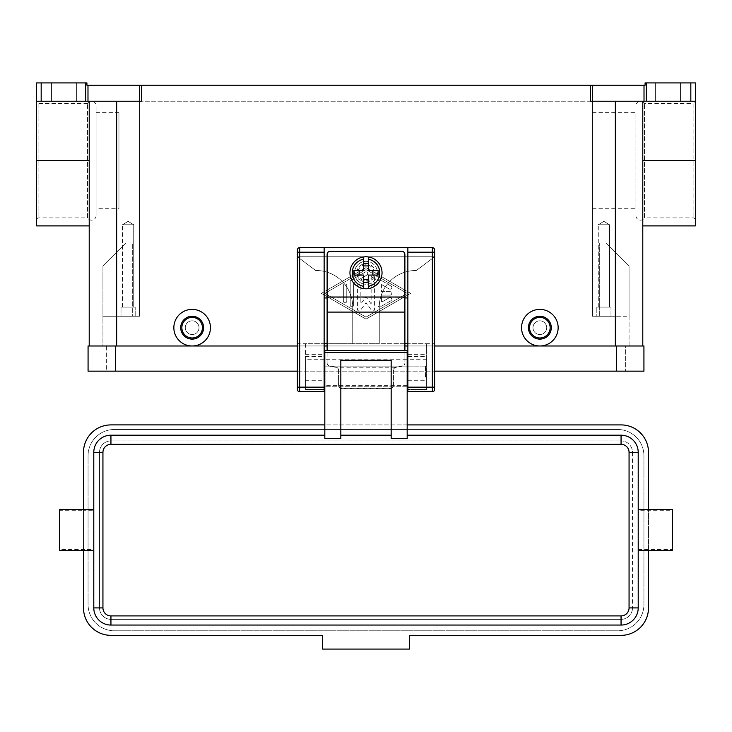 <?xml version="1.0" encoding="UTF-8"?>
<svg xmlns="http://www.w3.org/2000/svg" width="732" height="732" viewBox="0 0 732 732"><rect width="100%" height="100%" fill="white"/><g stroke="black" fill="none" stroke-linecap="round" stroke-linejoin="round"><path stroke-width="0.55" stroke-dasharray="3.66 2.75" d="M635.925 215.601L635.925 215.592A4.575 4.575 0 0 0 644.462 217.88L644.462 103.514L644.462 217.88L693.113 217.88A2.288 2.288 0 0 1 695.4 220.167L695.4 101.226A2.288 2.288 0 0 1 693.113 103.514L693.113 217.889L693.113 103.514L644.462 103.514M644.462 103.505A4.575 4.575 0 0 0 635.925 105.801M87.538 103.505A4.575 4.575 0 0 1 96.075 105.801L96.075 215.592A4.575 4.575 0 0 1 87.538 217.88L87.538 103.514L87.538 217.88L38.888 217.88A2.288 2.288 0 0 0 36.6 220.167L36.6 82.926L41.175 82.926L41.175 101.226L36.6 101.226L141.642 101.226L36.6 101.226L36.6 225.895M366 280.795A8.006 8.006 0 0 0 374.006 272.789A8.006 8.006 0 0 0 366 264.783A8.006 8.006 0 0 0 357.994 272.789A8.006 8.006 0 0 0 366 280.795M366 281.939A9.15 9.15 0 0 0 375.15 272.789A9.15 9.15 0 0 0 366 263.639A9.15 9.15 0 0 0 356.85 272.789A9.15 9.15 0 0 0 366 281.939A9.15 9.15 0 0 0 375.15 272.789A9.15 9.15 0 0 0 366 263.639A9.15 9.15 0 0 0 356.85 272.789A9.15 9.15 0 0 0 366 281.939A9.15 9.15 0 0 0 375.15 272.789A9.15 9.15 0 0 0 366 263.639A9.15 9.15 0 0 0 356.85 272.789A9.15 9.15 0 0 0 366 281.939A9.15 9.15 0 0 0 375.15 272.789A9.15 9.15 0 0 0 366 263.63A9.15 9.15 0 0 0 356.85 272.789A9.15 9.15 0 0 0 366 281.939M366 256.767A16.012 16.012 0 0 1 382.012 272.789A16.012 16.012 0 0 1 366 288.801A16.012 16.012 0 0 1 349.988 272.789A16.012 16.012 0 0 1 366 256.767M396.515 367.244L396.094 367.327A3.203 3.184 180 0 0 393.45 370.456L393.45 370.209A3.203 3.184 -0 0 1 396.094 367.071L402.243 366A3.203 3.184 180 0 0 404.887 362.862L404.887 363.063A3.221 3.203 90 0 1 402.243 366.229L396.515 367.244L335.485 367.244L329.757 366.229A3.221 3.203 90 0 1 327.113 363.063L327.113 362.862A3.203 3.184 180 0 0 329.757 366L335.906 367.071A3.203 3.184 0 0 1 338.55 370.209L338.55 370.456A3.203 3.184 180 0 0 335.906 367.327L335.485 367.244M341.752 388.408L341.752 388.655A3.203 3.184 -0 0 1 338.55 385.471L338.55 385.224A3.203 3.184 180 0 0 341.752 388.408L390.248 388.408A3.203 3.184 180 0 0 393.45 385.224L393.45 385.471A3.203 3.184 0 0 1 390.248 388.655L390.248 388.408M401.685 251.286A3.203 3.203 0 0 1 404.887 254.489L404.887 362.862M327.113 362.862L327.113 254.489A3.203 3.203 0 0 1 330.315 251.286M434.625 343.701L434.625 249.914A2.288 2.288 0 0 0 432.338 247.626L299.663 247.626A2.288 2.288 0 0 0 297.375 249.914L297.375 256.776L434.625 256.776L416.325 270.501L434.625 256.776L297.375 256.776L297.375 343.701L352.733 343.701L352.733 307.101A36.6 36.6 0 0 0 342.009 281.216A36.6 36.6 0 0 1 352.733 307.101L352.733 343.701L379.268 343.701L379.268 307.101A36.6 36.6 0 0 1 389.991 281.216A36.6 36.6 0 0 0 379.268 307.101L379.268 343.701L434.625 343.701L434.625 389.451L433.957 391.062L432.338 391.739L407.861 391.739L407.861 389.442L426.619 389.442L426.619 343.701L407.861 343.701L407.861 359.705M297.375 343.701L297.375 389.451L298.043 391.062L299.663 391.739L324.139 391.739L324.139 247.626M609.527 224.751L598.273 224.751L603.9 221.366L609.527 224.751L609.527 307.101L598.273 307.101L609.527 307.101L598.273 307.101L598.273 224.751L609.527 224.751L598.273 224.751L603.9 221.366L609.527 224.751L609.527 307.101L598.273 307.101L598.273 224.751L609.527 224.751M610.991 316.242L596.809 316.242L596.809 307.092L596.809 316.242L610.991 316.242L596.809 316.242L610.991 316.242L610.991 307.101L610.991 316.242M596.809 307.101L610.991 307.101L596.809 307.101M133.727 224.751L122.473 224.751L128.1 221.366L133.727 224.751L133.727 307.101L122.473 307.101L133.727 307.101L122.473 307.101L122.473 224.751L133.727 224.751L122.473 224.751L128.1 221.366L133.727 224.751L133.727 307.101L122.473 307.101L122.473 224.751L133.727 224.751M135.191 316.242L121.009 316.242L121.009 307.092L121.009 316.242L135.191 316.242L121.009 316.242L135.191 316.242L135.191 307.101L135.191 316.242M121.009 307.101L135.191 307.101L121.009 307.101M324.825 371.609L324.825 378.014L324.825 371.609M324.139 366.11L407.175 366.11L407.175 359.714L407.175 366.11L324.825 366.11L324.825 359.714L407.175 359.714M407.175 366.11L425.475 366.11L425.475 378.014L425.475 366.119M425.475 366.11L407.861 366.11M407.175 366.119L407.175 378.014L407.175 366.119M672.525 509.545L672.525 550.72M638.212 550.72L638.212 509.545L638.212 510.716L672.525 510.716M83.494 509.545L83.494 510.716L93.788 510.716L93.788 509.545L93.788 550.72L93.788 549.54L59.475 549.54L59.475 550.72M407.175 438.614L407.175 435.192L621.056 435.192A17.156 17.156 0 0 1 638.212 452.349M391.163 360.217L391.163 438.614M340.838 438.614L340.838 360.217M93.788 510.716L93.788 452.349A17.156 17.156 0 0 1 110.944 435.192L324.825 435.192L324.825 438.614M539.85 339.126A11.438 11.438 0 0 0 551.288 327.689A11.438 11.438 0 0 0 539.85 316.251A11.438 11.438 0 0 0 528.413 327.689A11.438 11.438 0 0 0 539.85 339.126A11.438 11.438 0 0 0 551.288 327.689A11.438 11.438 0 0 0 539.85 316.251A11.438 11.438 0 0 0 528.413 327.689A11.438 11.438 0 0 0 539.85 339.126A11.438 11.438 0 0 0 551.288 327.689A11.438 11.438 0 0 0 539.85 316.251A11.438 11.438 0 0 0 528.413 327.689A11.438 11.438 0 0 0 539.85 339.126M539.85 334.542A6.863 6.863 0 0 0 546.712 327.689A6.863 6.863 0 0 0 539.85 320.826A6.863 6.863 0 0 0 532.988 327.689A6.863 6.863 0 0 0 539.85 334.542A6.863 6.863 0 0 0 546.712 327.689A6.863 6.863 0 0 0 539.85 320.826A6.863 6.863 0 0 1 546.712 327.689A6.863 6.863 0 0 1 539.85 334.542A6.863 6.863 0 0 1 532.988 327.689A6.863 6.863 0 0 1 539.85 320.826A6.863 6.863 0 0 0 532.988 327.689A6.863 6.863 0 0 0 539.85 334.542A6.863 6.863 0 0 0 546.712 327.689A6.863 6.863 0 0 0 539.85 320.826A6.863 6.863 0 0 0 532.988 327.689A6.863 6.863 0 0 0 539.85 334.542M539.85 317.395A10.294 10.294 0 0 0 529.556 327.689A10.294 10.294 0 0 0 539.85 337.983A10.294 10.294 0 0 0 550.144 327.689A10.294 10.294 0 0 0 539.85 317.395M539.85 309.38A18.3 18.3 0 0 0 521.55 327.689A18.3 18.3 0 0 0 539.85 345.989A18.3 18.3 0 0 0 558.15 327.689A18.3 18.3 0 0 0 539.85 309.38M192.15 316.251A11.438 11.438 0 0 1 203.588 327.689A11.438 11.438 0 0 1 192.15 339.126A11.438 11.438 0 0 1 180.713 327.689A11.438 11.438 0 0 1 192.15 316.251A11.438 11.438 0 0 1 203.588 327.689A11.438 11.438 0 0 1 192.15 339.126A11.438 11.438 0 0 1 180.713 327.689A11.438 11.438 0 0 1 192.15 316.251A11.438 11.438 0 0 1 203.588 327.689A11.438 11.438 0 0 1 192.15 339.126A11.438 11.438 0 0 1 180.713 327.689A11.438 11.438 0 0 1 192.15 316.251M192.15 320.826A6.863 6.863 0 0 1 199.013 327.689A6.863 6.863 0 0 1 192.15 334.542A6.863 6.863 0 0 0 199.013 327.689A6.863 6.863 0 0 0 192.15 320.826A6.863 6.863 0 0 1 199.013 327.689A6.863 6.863 0 0 1 192.15 334.542A6.863 6.863 0 0 1 185.287 327.689A6.863 6.863 0 0 1 192.15 320.826A6.863 6.863 0 0 1 199.013 327.689A6.863 6.863 0 0 1 192.15 334.542A6.863 6.863 0 0 1 185.287 327.689A6.863 6.863 0 0 1 192.15 320.826A6.863 6.863 0 0 0 185.287 327.689A6.863 6.863 0 0 0 192.15 334.542A6.863 6.863 0 0 1 185.287 327.689A6.863 6.863 0 0 1 192.15 320.826M192.15 337.983A10.294 10.294 0 0 1 181.856 327.689A10.294 10.294 0 0 1 192.15 317.395A10.294 10.294 0 0 1 202.444 327.689A10.294 10.294 0 0 1 192.15 337.983M192.15 309.38A18.3 18.3 0 0 0 173.85 327.689A18.3 18.3 0 0 0 192.15 345.989A18.3 18.3 0 0 0 210.45 327.689A18.3 18.3 0 0 0 192.15 309.38M592.462 208.739L592.462 112.664L635.925 112.664L635.925 208.73L592.462 208.73L592.462 112.664M635.925 208.739L635.925 112.664M96.075 215.601L96.075 105.801M118.95 112.664L118.95 208.739L118.95 112.664L96.075 112.664L96.075 208.73L118.95 208.73M87.538 103.514L38.888 103.514A2.288 2.288 0 0 1 36.6 101.226L36.6 220.176M645.075 85.205L645.075 82.926L695.4 82.926L695.4 101.226L690.825 101.226L690.825 82.926M646.301 82.926L646.301 101.226L644.014 101.226L644.014 85.214L645.075 85.214M592.646 101.226L615.337 101.226L590.358 101.226L590.358 85.214L592.646 85.214L592.646 101.226L644.014 101.226M86.925 85.214L141.642 85.214L141.642 101.226L41.175 101.226M85.699 101.226L85.699 82.926L86.925 82.926L86.925 85.205M76.631 82.926L51.469 82.926L51.469 101.226L76.631 101.226L76.631 82.926L51.469 82.926L51.469 101.226L76.631 101.226L76.631 82.926L51.469 82.926L76.631 82.926M680.531 82.926L655.369 82.926L655.369 101.226L680.531 101.226L680.531 82.926L655.369 82.926L655.369 101.226L680.531 101.226L680.531 82.926L655.369 82.926L680.531 82.926M680.531 101.226L655.369 101.226L680.531 101.226M76.631 101.226L51.469 101.226L76.631 101.226M644.014 85.214L592.646 85.214M590.358 85.214L141.642 85.214M89.213 345.98L615.337 345.98L89.213 345.98L89.213 101.217M342.009 281.216A36.6 36.6 0 0 0 316.132 270.501L316.132 270.501A36.6 36.6 0 0 1 342.009 281.216M315.675 270.501L297.375 256.776L315.675 270.501M415.868 270.501A36.6 36.6 0 0 0 389.991 281.216A36.6 36.6 0 0 1 415.868 270.501M85.699 82.926L41.175 82.926M695.4 220.176L695.4 225.895M646.301 101.226L690.825 101.226M642.788 101.226L695.4 101.226L642.788 101.226L642.788 225.895L642.788 101.226L615.337 101.226L642.788 101.226L642.788 345.98L615.337 345.98L642.788 345.98M410.606 293.367L366 319.106L321.394 293.376L366 319.106L410.606 293.367L366 267.637L321.394 293.367M139.537 101.217L592.462 101.217L139.537 101.217L139.537 316.242L139.537 101.217M96.075 208.739L96.075 112.664M89.213 160.701L89.213 225.895L89.213 160.701L36.6 160.701M132.675 243.042L139.537 243.042L132.675 243.042M102.938 265.926L125.812 243.042L102.938 265.926L102.938 316.242L102.938 265.926M139.537 316.251L132.675 316.251L139.537 316.251M132.675 316.242L102.938 316.242L102.938 345.98L116.663 345.98L102.938 345.98L102.938 316.242L139.537 316.242L102.938 316.242L132.675 316.242L132.675 243.051L132.675 316.242M592.462 243.042L599.325 243.042L592.462 243.042M606.188 243.042L599.325 243.042L606.188 243.042L629.062 265.926L629.062 345.98L615.337 345.98L629.062 345.98L629.062 316.242L599.325 316.242L629.062 316.242L629.062 265.917L606.188 243.051M592.462 316.251L599.325 316.251L592.462 316.251M592.462 316.242L592.462 243.051L592.462 316.242L615.337 316.242L592.462 316.242L592.462 101.217L592.462 316.242M638.212 510.716L638.212 509.545M621.056 625.064A17.156 17.156 0 0 0 638.212 607.908M59.475 549.54L59.475 510.716L83.494 510.716L83.494 550.72M324.825 435.192L324.825 350.555L407.175 350.555L407.175 435.192M93.788 549.54L93.788 607.908A17.156 17.156 0 0 0 110.944 625.055M648.506 550.72L648.506 509.545M638.212 549.54L672.525 549.54M114.375 429.483L617.625 429.483L114.375 429.483A26.306 26.306 0 0 0 88.069 455.78L88.069 604.467A26.306 26.306 0 0 0 114.375 630.783L617.625 630.783A26.306 26.306 0 0 0 643.931 604.467L643.931 455.78A26.306 26.306 0 0 0 617.625 429.483A26.306 26.306 0 0 1 643.931 455.78L643.931 604.467A26.306 26.306 0 0 1 617.625 630.783L114.375 630.783A26.306 26.306 0 0 1 88.069 604.467L88.069 455.78A26.306 26.306 0 0 1 114.375 429.483M621.056 619.345L110.944 619.345A11.438 11.438 0 0 1 99.506 607.908L99.506 452.349A11.438 11.438 0 0 1 110.944 440.911A11.438 11.438 0 0 0 99.506 452.349L99.506 607.908A11.438 11.438 0 0 0 110.944 619.345L621.056 619.345A11.438 11.438 0 0 0 632.494 607.908A11.438 11.438 0 0 1 621.056 619.345M632.494 452.349L632.494 607.908L632.494 452.349A11.438 11.438 0 0 0 621.056 440.911A11.438 11.438 0 0 1 632.494 452.349M110.944 440.92L621.056 440.92L110.944 440.92M648.506 452.358A27.45 27.45 0 0 0 621.056 424.908L110.944 424.908A27.45 27.45 0 0 0 83.494 452.349L83.494 607.908A27.45 27.45 0 0 0 110.944 635.358L322.538 635.358L322.538 649.083L409.463 649.083L409.463 635.358L621.056 635.358A27.45 27.45 0 0 0 648.506 607.908L648.506 452.349M324.825 359.714L324.825 366.11M327.113 363.063L327.113 350.61L404.887 350.61L404.887 363.063M407.175 386.24L324.825 386.24L407.175 386.24M407.175 424.899L324.825 424.899M404.887 297.951L327.113 297.951M338.55 370.456L338.55 385.471M341.752 388.655L390.248 388.655M393.45 385.471L393.45 370.456M363.713 286.322L363.713 275.076L353.858 275.076M378.142 275.076L368.288 275.076L368.288 286.322M353.858 270.501L363.713 270.501L363.713 259.247M368.288 259.247L368.288 270.501L378.142 270.501M324.825 293.376L366 269.614L407.175 293.376L366 317.13L324.825 293.376L366 269.614L407.175 293.376L366 317.13L324.825 293.376M381.445 291.656L390.019 291.656A1.711 1.711 0 0 1 391.73 293.376A1.711 1.711 0 0 1 390.019 295.088L381.436 295.088L381.436 302.279L389.159 297.823A1.711 1.711 0 0 1 391.501 298.446A1.711 1.711 0 0 1 390.879 300.797L380.585 306.735A1.711 1.711 0 0 1 378.005 305.244L378.005 281.5A1.711 1.711 0 0 1 380.585 280.008L390.879 285.947A1.711 1.711 0 0 1 391.501 288.298A1.711 1.711 0 0 1 389.159 288.92L381.436 284.464L389.159 288.92A1.711 1.711 0 0 0 391.501 288.298A1.711 1.711 0 0 0 390.879 285.947L380.585 280.008A1.711 1.711 0 0 0 378.005 281.5L378.005 305.244A1.711 1.711 0 0 0 380.585 306.735L390.879 300.797A1.711 1.711 0 0 0 391.501 298.446A1.711 1.711 0 0 0 389.159 297.823L381.436 302.279L381.436 295.088L390.019 295.088A1.711 1.711 0 0 0 391.73 293.376A1.711 1.711 0 0 0 390.019 291.656L381.445 291.656L381.445 284.464M343.354 301.09A1.711 1.711 0 0 0 345.065 302.801A1.711 1.711 0 0 0 346.785 301.09L346.785 285.654A1.711 1.711 0 0 0 345.065 283.943A1.711 1.711 0 0 0 343.354 285.654L343.354 301.09L343.354 285.654A1.711 1.711 0 0 1 345.065 283.943A1.711 1.711 0 0 1 346.785 285.654L346.785 301.09A1.711 1.711 0 0 1 345.065 302.801A1.711 1.711 0 0 1 343.354 301.09M350.216 281.692L350.216 305.052A1.711 1.711 0 0 0 351.927 306.763A1.711 1.711 0 0 0 353.648 305.052L353.648 282.689L366.86 275.067A1.711 1.711 0 0 0 367.482 272.725A1.711 1.711 0 0 0 365.14 272.094L351.076 280.21A1.711 1.711 0 0 0 350.216 281.692A1.711 1.711 0 0 1 351.076 280.21L365.14 272.094A1.711 1.711 0 0 1 367.482 272.725A1.711 1.711 0 0 1 366.86 275.067L353.648 282.689L353.648 305.052A1.711 1.711 0 0 1 351.927 306.763A1.711 1.711 0 0 1 350.216 305.052L350.216 281.692M371.142 303.908L366 296.808L360.849 303.908L360.849 285.654A1.711 1.711 0 0 0 359.137 283.943A1.711 1.711 0 0 0 357.417 285.654L357.417 309.206A1.711 1.711 0 0 0 360.528 310.212L366 302.655L371.472 310.212A1.711 1.711 0 0 0 374.574 309.206L374.574 277.538A1.711 1.711 0 0 0 372.863 275.827A1.711 1.711 0 0 0 371.142 277.538L371.142 303.908L371.142 277.538A1.711 1.711 0 0 1 372.863 275.827A1.711 1.711 0 0 1 374.574 277.538L374.574 309.206A1.711 1.711 0 0 1 371.472 310.212L366 302.655L360.528 310.212A1.711 1.711 0 0 1 357.417 309.206L357.417 285.654A1.711 1.711 0 0 1 359.137 283.943A1.711 1.711 0 0 1 360.849 285.654L360.849 303.908L366 296.808L371.142 303.908M297.375 371.151L434.625 371.151M115.519 371.151L88.069 371.151L88.069 345.989L115.519 345.989L106.369 345.989L106.369 371.151L115.519 371.151L106.369 371.151L106.369 345.989L616.481 345.989L115.519 345.989L115.519 371.151L643.931 371.151L643.931 345.989L115.519 345.989L115.519 371.151L115.519 345.989M297.375 345.989L324.139 345.989M327.113 345.989L404.887 345.989M407.861 345.989L434.625 345.989M616.481 345.989L625.631 345.989L625.631 371.151L625.631 345.989L616.481 345.989L616.481 371.151M615.337 345.98L615.337 316.242L615.337 345.98L116.663 345.98L615.337 345.98L615.337 101.226M321.394 293.376L366 267.637L410.606 293.376M381.436 284.464L381.436 291.656M324.139 359.714L305.381 359.714L305.381 389.442L324.139 389.442L305.381 389.442L305.381 343.701L324.139 343.701M407.861 247.626L407.861 343.701M426.619 359.714L407.861 359.714L407.861 389.442L426.619 389.442L426.619 343.701M404.887 343.701L327.113 343.701M305.381 343.701L305.381 359.705M407.861 378.005L426.619 378.005M425.475 378.014L426.619 378.014M305.381 378.014L306.525 378.014M305.381 378.005L324.139 378.005M330.315 251.277L401.685 251.277M338.55 385.224L338.55 370.209M393.45 370.209L393.45 385.224M366 261.351A11.438 11.438 0 0 0 354.562 272.789A11.438 11.438 0 0 0 366 284.226A11.438 11.438 0 0 1 354.562 272.789A11.438 11.438 0 0 1 366 261.351A11.438 11.438 0 0 1 377.438 272.789A11.438 11.438 0 0 1 366 284.226A11.438 11.438 0 0 0 377.438 272.789A11.438 11.438 0 0 0 366 261.351M38.888 103.514L38.888 217.889L38.888 103.514M139.355 101.226L139.355 85.214M87.986 85.214L87.986 101.226M116.663 345.98L116.663 101.226M695.4 160.701L642.788 160.701M599.325 316.242L599.325 243.051L599.325 316.242M407.175 352.842L404.887 352.842M407.175 385.325L324.825 385.325M327.113 352.842L324.825 352.842M407.861 380.722L426.619 380.722M407.861 356.511L426.619 356.511M407.861 354.654L426.619 354.654M305.381 354.654L324.139 354.654M305.381 356.511L324.139 356.511M305.381 380.722L324.139 380.722M327.113 311.85L404.887 311.85"/><path stroke-width="1.1" d="M366 256.767A16.012 16.012 0 0 1 368.288 256.932L368.288 270.501L378.142 270.501L378.142 275.076L368.288 275.076L368.288 288.637A16.012 16.012 0 0 1 363.713 288.637L363.713 275.076L353.858 275.076L353.858 270.501L363.713 270.501L363.713 256.932A16.012 16.012 0 0 1 366 256.767M327.113 350.555L327.113 254.489A3.203 3.203 0 0 1 330.315 251.286L401.685 251.286A3.203 3.203 0 0 1 404.887 254.489L404.887 350.555M297.375 249.914A2.288 2.288 0 0 1 299.663 247.626A2.288 2.288 0 0 0 297.375 249.914L297.375 389.451A2.288 2.288 0 0 0 299.663 391.739L299.663 247.626L407.861 247.626L407.861 391.739L432.338 391.739A2.288 2.288 0 0 0 434.625 389.451L434.625 249.914A2.288 2.288 0 0 0 433.957 248.294A2.288 2.288 0 0 1 434.625 249.914M324.825 366.11L324.139 366.11M407.861 366.11L407.175 366.11M621.056 625.064A17.156 17.156 0 0 0 638.212 607.908L638.212 550.72L672.525 550.72L672.525 509.545L638.212 509.545L638.212 452.349A17.156 17.156 0 0 0 621.056 435.192L407.175 435.192M93.788 550.72L59.475 550.72L59.475 510.716M391.163 435.192L340.838 435.192L391.163 435.192M391.163 438.614L407.175 438.614L407.175 350.555L324.825 350.555L324.825 438.614L340.838 438.614L340.838 360.217L391.163 360.217L391.163 438.614M539.85 339.126A11.438 11.438 0 0 0 551.288 327.689A11.438 11.438 0 0 0 539.85 316.251A11.438 11.438 0 0 0 528.413 327.689A11.438 11.438 0 0 0 539.85 339.126M539.85 337.983A10.294 10.294 0 0 0 550.144 327.689A10.294 10.294 0 0 0 539.85 317.395A10.294 10.294 0 0 0 529.556 327.689A10.294 10.294 0 0 0 539.85 337.983M539.85 309.389A18.3 18.3 0 0 1 558.15 327.689A18.3 18.3 0 0 1 539.85 345.989A18.3 18.3 0 0 1 521.55 327.689A18.3 18.3 0 0 1 539.85 309.389M192.15 316.251A11.438 11.438 0 0 1 203.588 327.689A11.438 11.438 0 0 1 192.15 339.126A11.438 11.438 0 0 1 180.713 327.689A11.438 11.438 0 0 1 192.15 316.251M192.15 317.395A10.294 10.294 0 0 1 202.444 327.689A10.294 10.294 0 0 1 192.15 337.983A10.294 10.294 0 0 1 181.856 327.689A10.294 10.294 0 0 1 192.15 317.395M192.15 309.389A18.3 18.3 0 0 1 210.45 327.689A18.3 18.3 0 0 1 192.15 345.989A18.3 18.3 0 0 1 173.85 327.689A18.3 18.3 0 0 1 192.15 309.389M694.064 82.926L690.825 82.926L690.825 101.226L695.4 101.226L695.4 82.926L694.064 82.926M85.699 82.926L85.699 101.226L87.986 101.226L87.986 85.214L86.925 85.214L86.925 82.926L36.6 82.926L36.6 101.226L41.175 101.226L41.175 82.926M645.075 85.214L590.358 85.214L590.358 101.226L690.825 101.226M139.355 101.226L141.642 101.226L141.642 85.214L139.355 85.214L139.355 101.226L87.986 101.226M646.301 101.226L646.301 82.926L645.075 82.926L645.075 85.205M87.986 85.214L139.355 85.214M141.642 85.214L590.358 85.214M646.301 82.926L690.825 82.926M85.699 101.226L41.175 101.226M642.788 225.895L695.4 225.895L695.4 101.226M642.788 345.98L642.788 101.226M89.213 225.895L36.6 225.895L36.6 101.226M89.213 101.226L89.213 345.989M110.944 625.055L621.056 625.055L621.056 615.905L110.944 615.905L110.944 625.055L621.056 625.055M324.825 435.192L110.944 435.192A17.156 17.156 0 0 0 93.788 452.349L93.788 607.908A17.156 17.156 0 0 0 110.944 625.064M629.062 607.908L638.212 607.908L638.212 452.349L629.062 452.349L629.062 607.908A8.006 8.006 0 0 1 621.056 615.914M324.825 424.899L110.944 424.899M110.944 424.908A27.45 27.45 0 0 0 83.494 452.349L83.494 509.545M83.494 550.72L83.494 607.908A27.45 27.45 0 0 0 110.944 635.358L322.538 635.358L322.538 649.083L409.463 649.083L409.463 635.358L621.056 635.358A27.45 27.45 0 0 0 648.506 607.908L648.506 550.72M648.506 509.545L648.506 452.349M648.506 452.358A27.45 27.45 0 0 0 621.056 424.908L407.175 424.908M372.863 275.076L372.863 270.501M359.137 270.501L359.137 275.076M368.288 256.932L368.288 259.247A13.725 13.725 0 0 1 368.288 286.322L368.288 288.637A16.012 16.012 0 0 0 368.288 256.932A16.012 16.012 0 0 1 368.288 288.637M363.713 259.247L363.713 256.932A16.012 16.012 0 0 0 363.713 288.637L363.713 286.322A13.725 13.725 0 0 1 363.713 259.247M363.713 263.282L368.288 263.282M368.288 265.926L363.713 265.926M368.288 282.287L363.713 282.287M363.713 279.651L368.288 279.651M616.481 371.151L643.931 371.151L643.931 345.989L616.481 345.989L616.481 371.151L434.625 371.151M297.375 345.989L88.069 345.989L88.069 371.151L297.375 371.151M324.139 345.989L327.113 345.989M404.887 345.989L407.861 345.989M434.625 345.989L616.481 345.989M407.861 247.626L432.338 247.626A2.288 2.288 0 0 1 433.957 248.294M297.375 389.451A2.288 2.288 0 0 0 299.663 391.739L324.139 391.739L324.139 247.626M407.861 343.701L404.887 343.701M327.113 343.701L324.139 343.701M327.113 297.951L324.139 297.951M407.861 297.951L404.887 297.951M407.861 387.164L434.625 387.164M432.338 247.626L432.338 252.201L434.625 252.201M407.861 252.201L432.338 252.201L432.338 391.739A2.288 2.288 0 0 0 434.625 389.451M324.139 252.201L297.375 252.201M297.375 387.164L324.139 387.164M621.056 435.192L621.056 444.342A8.006 8.006 0 0 1 629.062 452.349M110.944 615.914A8.006 8.006 0 0 1 102.938 607.908L102.938 452.349A8.006 8.006 0 0 1 110.944 444.342L110.944 435.192M110.944 444.342L621.056 444.342M102.938 607.908L93.788 607.908M102.938 452.349L93.788 452.349M592.646 101.226L592.646 85.214M644.014 85.214L644.014 101.226M615.337 345.98L615.337 101.226M116.663 345.98L116.663 101.226M89.213 160.701L36.6 160.701M695.4 160.701L642.788 160.701M407.175 352.321L324.825 352.321M327.113 312.097L404.887 312.097M115.519 345.989L115.519 371.151M327.113 297.027L404.887 297.027M324.139 378.014L324.825 378.014M407.175 378.014L407.861 378.014M93.788 509.545L59.475 509.545"/></g></svg>
